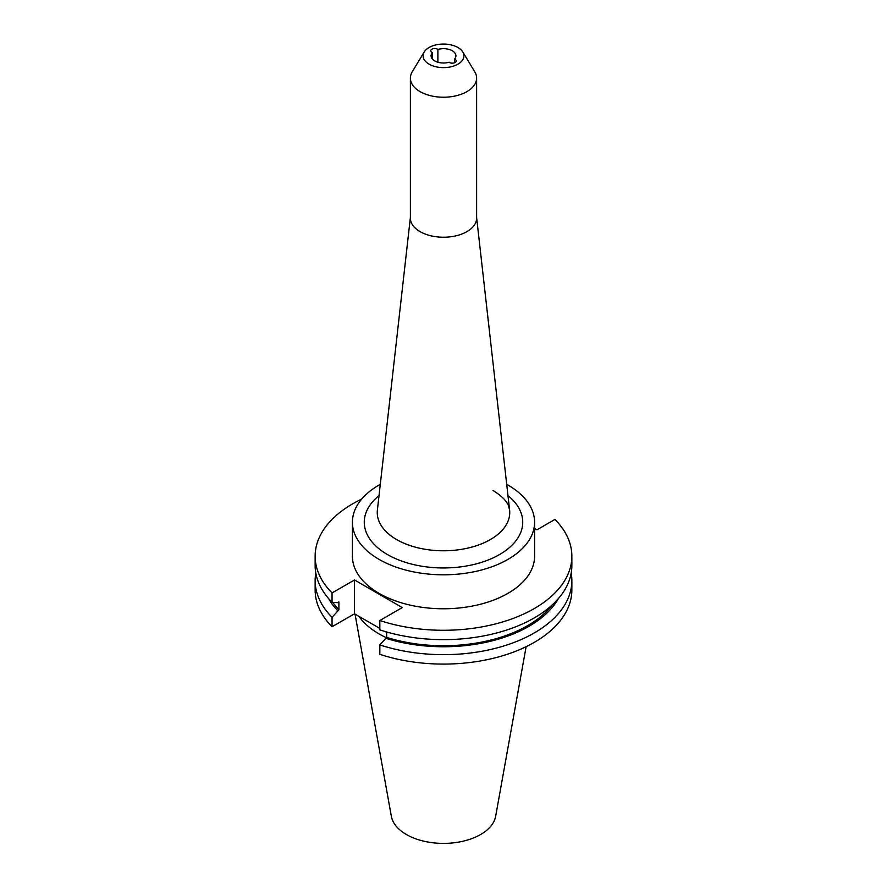 <?xml version="1.0" encoding="UTF-8"?>
<svg xmlns="http://www.w3.org/2000/svg" width="887" height="887" viewBox="0 0 887 887"><rect width="100%" height="100%" fill="white"/><g stroke="black" fill="none" stroke-linecap="round" stroke-linejoin="round"><path stroke-width="1.33" d="M432.424 52.599A12.418 7.174 0 0 0 431.082 55.837A12.418 7.174 0 0 0 434.719 60.904A12.418 7.174 0 0 0 449.11 62.234A3.914 2.262 0 0 0 449.521 62.5A3.914 2.262 0 0 0 453.778 62.999A3.914 2.262 0 0 0 456.195 60.904A3.914 2.262 0 0 0 455.053 59.307A3.914 2.262 0 0 0 454.576 59.074A12.418 7.174 0 0 0 455.918 55.837A12.418 7.174 0 0 0 437.89 49.439A3.914 2.262 0 0 0 437.479 49.173A3.914 2.262 0 0 0 433.222 48.674A3.914 2.262 0 0 0 430.805 50.77A3.914 2.262 0 0 0 431.947 52.366A3.914 2.262 0 0 0 432.424 52.599L432.424 59.074M454.576 59.074L454.576 62.733M457.936 47.51A20.412 11.786 180 0 1 462.77 51.956A20.412 11.786 180 0 1 454.355 65.815A20.412 11.786 180 0 1 429.064 64.163A20.412 11.786 180 0 1 424.23 51.956A20.412 11.786 180 0 1 457.936 47.51M462.77 51.956L474.767 71.792A33.118 19.126 180 0 1 476.618 78.1A33.118 19.126 180 0 1 456.173 95.774A33.118 19.126 180 0 1 420.083 91.627A33.118 19.126 180 0 1 410.382 78.1A33.118 19.126 180 0 1 412.233 71.792L424.23 51.956M476.618 78.1L476.618 218.113A33.118 19.126 180 0 1 456.173 235.776A33.118 19.126 180 0 1 420.083 231.629A33.118 19.126 180 0 1 410.382 218.113L410.382 78.1M380.29 484.346A91.095 52.588 0 0 0 352.405 522.21L352.405 556.182A91.095 52.588 0 0 0 379.093 593.37A91.095 52.588 0 0 0 478.359 604.768A91.095 52.588 0 0 0 534.595 556.182L534.595 522.21A91.095 52.588 0 0 0 507.907 485.023A91.095 52.588 0 0 0 506.71 484.346M352.405 522.21A91.095 52.588 0 0 0 379.093 559.398A91.095 52.588 0 0 0 478.359 570.807A91.095 52.588 0 0 0 534.595 522.21M355.033 614.103L391.333 816.24A52.444 30.28 0 0 0 406.412 834.523A52.444 30.28 0 0 0 461.04 841.652A52.444 30.28 0 0 0 495.667 816.24L526.113 646.701M359.002 616.387A91.095 52.588 0 0 0 379.093 633.939A91.095 52.588 0 0 0 386.233 637.653M361.696 499.071A128.36 74.109 0 0 0 315.14 556.182A128.36 74.109 0 0 0 332.048 592.937L332.048 602.295L337.592 602.65L338.889 601.896L338.889 609.812L332.048 617.319L332.048 626.743L354.501 613.793L379.836 628.417M379.836 620.523A128.36 74.109 0 0 0 571.86 556.182L571.86 565.54A128.36 74.109 0 0 1 379.836 629.881L379.836 620.523L402.277 607.573L354.501 579.976L332.048 592.937M571.86 556.182A128.36 74.109 0 0 0 554.952 519.427L536.957 529.816L534.595 528.452M315.14 556.182L315.14 565.54A128.36 74.109 0 0 0 332.048 602.295M332.847 602.351A119.046 68.731 0 0 0 338.889 609.812M379.836 644.904A128.36 74.109 0 0 0 571.86 580.553L571.86 589.988A128.36 74.109 0 0 1 379.836 654.329L379.836 644.904L386.677 637.398L386.677 631.987M386.677 637.398A119.046 68.731 0 0 0 552.424 604.746M328.611 598.581A120.82 69.751 0 0 0 337.592 610.566M385.368 638.152A120.82 69.751 0 0 0 558.389 598.581M315.805 573.046A128.36 74.109 0 0 0 315.14 580.553A128.36 74.109 0 0 0 332.048 617.319M571.86 580.553A128.36 74.109 0 0 0 571.195 573.046M315.14 580.553L315.14 589.988A128.36 74.109 0 0 0 332.048 626.743M385.357 631.599L386.677 632.364M354.501 579.976L354.501 613.793M437.89 62.234L437.89 49.439M507.985 495.633A79.231 45.747 180 0 1 494.713 557.125A79.231 45.747 180 0 1 387.475 554.563A79.231 45.747 180 0 1 379.015 495.633M476.618 217.492L509.604 510.058A66.248 38.252 180 0 1 470.831 547.379A66.248 38.252 180 0 1 396.655 539.584A66.248 38.252 180 0 1 377.396 510.058L410.382 217.492M509.604 510.058L508.484 505.856C506.588 500.8 501.432 495.689 493.006 490.511"/></g></svg>
